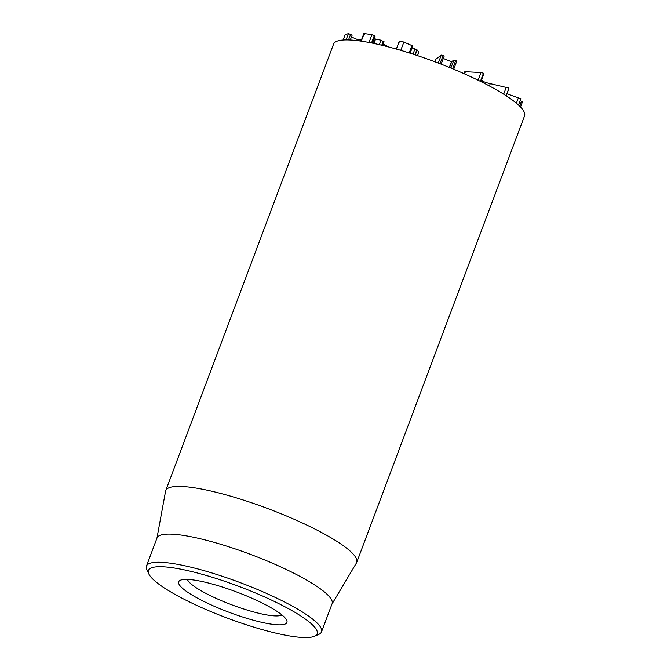 <?xml version="1.0" encoding="UTF-8"?>
<svg xmlns="http://www.w3.org/2000/svg" width="671" height="671" viewBox="0 0 671 671"><rect width="100%" height="100%" fill="white"/><g stroke="black" fill="none" stroke-linecap="round" stroke-linejoin="round"><path stroke-width="1.01" d="M522.432 101.875L520.176 100.642M519.597 106.068L521.426 101.204M520.839 98.796L507.1 93.814M506.328 95.861L508.97 88.094L490.275 83.665C486.366 82.785 483.774 81.879 482.491 80.956L481.669 79.715M482.038 82.156L482.491 80.956M481.921 80.092L481.115 81.694M483.346 73.743L483.464 73.223L480.998 72.543L465.364 71.696L465.297 72.242M452.59 68.752L455.71 60.449L456.733 61.22L453.722 69.222M455.71 60.449L453.848 60.18L451.44 61.732L443.288 58.452M440 63.711L443.128 55.383L444.152 56.154L441.149 64.156M443.128 55.383L441.266 55.114L435.932 59.149M417.639 55.659L418.746 51.969L416.867 49.671L412.128 47.867M417.387 55.576L418.746 51.969M411.91 46.257L412.556 46.022L411.96 45.569L403.867 42.08C400.251 41.048 398.675 41.141 399.111 42.365M409.201 52.908L411.96 45.569M400.763 50.333L403.867 42.08M387.117 46.475L383.233 43.867M383.703 41.745L380.935 40.185L374.108 38.708M379.258 44.638L380.935 40.185M374.72 36.2L371.952 34.64L364.152 33.55L364.605 34.187M369.008 42.474L371.952 34.64M361.669 39.337L358.733 40.059L351.436 36.997M360.377 41.032L361.032 39.27M350.279 40L352.158 35.085L350.304 40.008M352.107 35.127L348.434 33.567L345.129 34.783M346.051 39.908L348.434 33.567M356.704 562.424L524.546 115.898A102.009 19.115 -159.4 0 0 480.881 81.585A102.009 19.115 -159.4 0 0 383.426 45.628A102.009 19.115 -159.4 0 0 333.571 44.118L165.737 490.644A102.009 19.115 20.6 0 1 215.592 492.153A102.009 19.115 20.6 0 1 313.047 528.111A102.009 19.115 20.6 0 1 356.704 562.424A102.009 19.115 20.6 0 1 356.427 563.003L331.986 604.034M281.895 614.93A51.004 9.553 20.6 0 1 257.974 613.059A51.004 9.553 20.6 0 1 187.435 579.425M258.671 621.598A57.807 10.828 -159.4 0 0 286.651 620.155A57.807 10.828 -159.4 0 0 236.62 591.981A57.807 10.828 -159.4 0 0 180.424 580.222A57.807 10.828 -159.4 0 0 199.203 599.06A57.807 10.828 -159.4 0 0 258.671 621.598M192.502 571.759A90.107 16.884 20.6 0 1 285.183 606.903A90.107 16.884 20.6 0 1 314.473 636.259A90.107 16.884 20.6 0 1 226.865 617.924A90.107 16.884 20.6 0 1 148.878 574.015A90.107 16.884 20.6 0 1 192.502 571.759M314.473 636.259L318.725 634.422A93.504 17.521 -159.4 0 0 321.51 631.897A93.504 17.521 -159.4 0 0 281.485 600.444A93.504 17.521 -159.4 0 0 192.158 567.49A93.504 17.521 -159.4 0 0 146.454 566.098A93.504 17.521 -159.4 0 0 146.89 569.83L148.878 574.015M321.51 631.897L332.086 603.757A93.504 17.521 -159.4 0 0 250.728 554.456A93.504 17.521 -159.4 0 0 157.031 537.957L146.454 566.098M156.93 538.234L165.561 491.264A102.009 19.115 20.6 0 1 165.737 490.644M520.511 106.991L522.457 101.799M518.498 105.02L520.872 98.704M516.376 103.175L518.473 97.597M506.102 95.718L508.97 88.094M503.669 94.166L506.311 87.138M489.411 85.972L490.275 83.665M480.411 81.342L483.464 73.223M478.113 80.218L480.998 72.543M464.533 73.885L465.364 71.696M450.887 68.048L453.848 60.18M449.52 67.486L451.675 61.766M449.31 67.402L451.44 61.732M438.28 63.057L441.266 55.114M434.942 61.799L436.007 58.947M415.29 54.879L417.144 49.948M414.955 54.762L416.867 49.671M413 54.125L415.03 48.715M409.889 53.126L412.556 46.022M386.244 46.333L386.488 45.703M381.74 45.217L383.292 41.09M373.932 43.456L375.458 39.421M373.588 43.389L375.131 39.287M371.516 42.961L374.309 35.546M361.292 41.166L364.152 33.55M358.465 40.772L358.733 40.059M358.129 40.73L358.423 39.966M348.501 39.933L350.656 34.187M343.166 40.017L345.171 34.682M522.466 101.849L520.528 107.008M520.881 98.763L518.515 105.045M481.996 80.025L481.325 81.803M483.95 73.642L480.956 81.619M464.751 71.789L464.047 73.667M435.932 59.04L434.9 61.782M412.715 46.307L410.124 53.202M399.077 41.812L396.351 49.058M384.047 41.703L382.646 45.435M375.064 36.159L372.439 43.145M363.833 33.584L360.998 41.116M345.112 34.724L343.124 40.017"/></g></svg>
